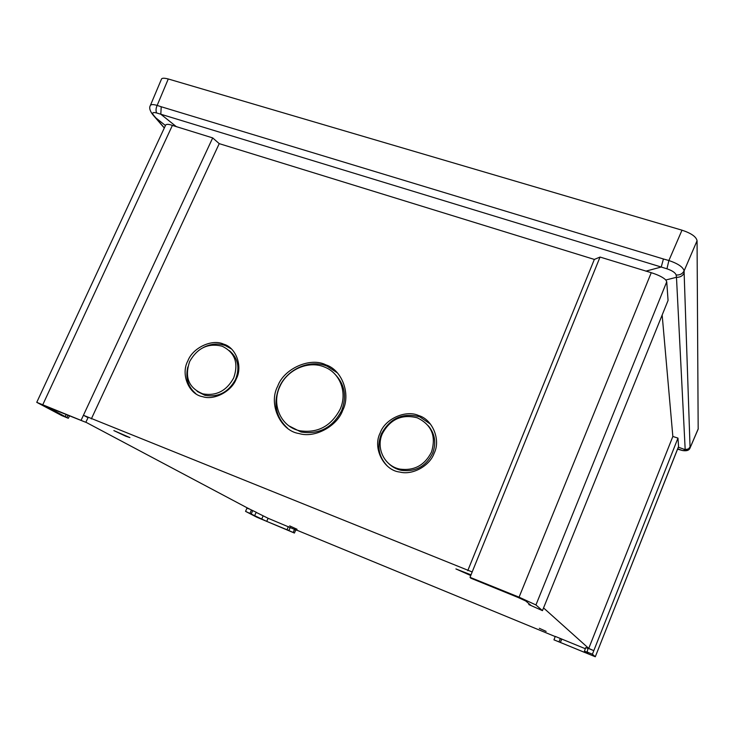 <?xml version="1.0" encoding="UTF-8"?>
<svg xmlns="http://www.w3.org/2000/svg" width="735" height="735" viewBox="0 0 735 735"><rect width="100%" height="100%" fill="white"/><g stroke="black" fill="none" stroke-linecap="round" stroke-linejoin="round"><path stroke-width="1.1" d="M698.176 429.065L697.065 240.74C696.265 236.762 691.24 233.243 681.997 230.184L168.269 78.976C164.043 77.892 161.755 77.993 161.415 79.27M161.415 79.261L150.353 105.509C151.033 104.324 153.293 104.287 157.152 105.417L161.213 106.75L160.809 114.219L156.628 112.969C153.018 112.032 151.906 112.666 153.293 114.89L164.337 127.927M666.948 268.808L668.887 260.521C678.01 263.626 683.091 267.071 684.12 270.857L684.138 273.025C682.585 276.02 680.031 277.435 676.476 277.288L676.126 274.991C675.29 272.657 672.231 270.599 666.948 268.808L661.224 267.025L663.429 258.986L668.887 260.521L681.997 230.184M677.56 449.158L682.558 450.546L685.066 450.399L685.185 449.645L688.456 448.892L690.046 446.99L690.064 447.937L698.213 428.983M677.698 448.819L682.558 450.546C686.683 451.216 689.182 450.353 690.064 447.937M698.25 428.771L690.101 447.753C689.062 449.756 687.39 450.638 685.066 450.399M555.21 636.565L297.647 530.514L295.792 529.935L294.404 533.04L256.506 517.072L245.563 511.367L246.951 508.179L249.514 509.079L85.848 422.212M295.792 529.935L268.11 518.276L266.722 521.381L245.563 511.367M266.722 521.381L287.063 529.76L288.322 526.572M294.404 533.04L286.999 529.724M250.038 513.186L251.462 510.007L256.212 512.24L254.751 515.382M252.711 510.678L251.287 513.838M588.009 648.445L585.74 647.627L584.435 651.192L588.248 653.773L584.316 652.303L584.692 651.302M585.345 648.72L555.265 636.409L553.96 639.845L595.295 656.759L678.57 446.485L677.964 438.115L593.797 650.659L588.064 648.279L587.072 652.147L584.435 651.192M268.11 518.276L256.157 512.359M251.462 510.007L247.116 507.802M69.522 415.835L68.318 418.288L61.712 415.56L36.75 402.339L85.802 422.303L88.062 417.682L83.468 415.293L472.173 571.959L470.042 577.333L470.786 578.179L518.101 597.472L525.736 600.991L530.982 605.419L528.823 604.556L542.448 610.638L668.06 300.459L666.737 281.799L535.934 604.951L542.448 610.638M543.542 607.918L588.744 648.417L593.797 650.659L592.41 654.224L586.723 651.862M297.059 529.264L289.663 525.892L297.059 529.264M539.334 628.296L546.133 631.393L539.334 628.296M125.703 436.177L129.92 437.61L113.861 430.591L125.703 436.177M471.025 574.853L455.911 568.927L470.749 575.542M592.41 654.224L595.258 656.704M561.788 639.037L560.419 642.454L553.96 639.845M560.419 642.454L584.316 652.303M588.744 648.417L672.847 436.461L677.964 438.115M678.341 447.202L685.185 449.645L676.476 277.288L665.827 279.998L666.737 281.799M672.847 436.461L662.162 315.012M470.042 577.333L519.066 597.169L651.256 272.694L600.045 257.057L472.173 571.959M535.934 604.951L519.066 597.169M529.099 603.83L528.823 604.556M467.754 570.672L594.339 259.427L600.045 257.057M594.339 259.427L219.223 143.637L91.333 418.904M81.236 419.97L212.691 137.904L219.223 143.637M212.691 137.904L172.385 125.4C168.949 124.197 166.735 124.031 165.743 124.904L165.715 124.959M342.703 410.387C351.073 394.346 342.051 369.916 325.899 364.863C310.492 356.842 283.94 368.501 277.72 386.178C268.054 404.02 280.467 431.004 299.108 433.549C314.892 438.473 337.172 426.079 342.703 410.387M236.22 379.021C243.009 366.453 236.027 347.462 223.596 344.127C212.084 338.651 192.689 347.784 187.857 360.885C180.442 374.28 188.923 394.493 202.575 396.652C214.298 400.685 231.736 391.213 236.22 379.021M434.155 453.229C441 439.842 432.456 419.363 418.674 415.56C405.766 409.478 384.864 418.968 380.17 432.988C372.296 448.001 383.881 470.501 399.785 472.054C412.849 475.499 429.957 465.521 434.155 453.229M85.802 422.303L47.141 406.942L68.318 418.288M65.25 416.506L66.214 414.494M67.041 417.241L68.024 415.229M153.587 115.634L154.947 117.196M164.3 128.019L154.956 117.214L165.448 125.529M153.293 114.89L151.373 112.804M156.628 112.969C155.691 110.81 155.866 108.293 157.152 105.417L168.269 78.976M676.126 274.991C679.801 275.257 682.466 273.879 684.12 270.857L697.065 240.74M665.827 279.998C663.163 277.371 658.303 274.927 651.256 272.694M337.356 372.847L327.296 366.287C310.041 358.809 286.962 369.016 279.181 387.437C272.97 403.552 275.763 417.14 287.569 428.211M288.919 425.859L301.019 431.996C319.008 434.808 332.542 427.715 341.61 410.7C346.938 396.652 344.825 384.598 335.289 374.538M231.36 348.914L225.277 345.551C218.001 343.043 210.66 343.714 203.246 347.554M187.82 366.94C185.257 378.02 187.958 386.959 195.933 393.739M197.173 391.406L204.9 395.311C218.231 397.607 228.456 392.315 235.558 379.425C240.069 367.665 238.039 358.092 229.458 350.714M430.545 424.187L419.722 416.8C402.762 412.399 389.945 418.169 381.29 434.091C376.715 446.274 378.727 456.913 387.317 466.008M388.888 463.721C392.334 467.065 396.459 469.261 401.255 470.308C415.45 472.127 425.905 466.477 432.621 453.348C436.461 443.021 435.028 433.843 428.321 425.804M233.684 377.937C238.802 363.081 234.97 352.515 222.2 346.231C208.299 342.786 197.458 347.857 189.694 361.445C184.292 377.22 188.693 388.034 202.897 393.887C216.283 396.193 226.545 390.873 233.684 377.937M340.112 409.294C347.673 392.766 340.13 372.902 324.447 367.013C308.378 360.159 286.981 369.696 279.741 386.812C271.288 404.59 280.88 426.612 299.365 430.682C317.428 433.503 331.007 426.373 340.112 409.294M431.473 452.08C436.36 436.177 431.629 424.747 417.278 417.811C401.852 413.915 390.221 419.207 382.365 433.678C375.686 448.212 384.497 466.284 399.978 469.123C414.228 470.951 424.729 465.264 431.473 452.08M558.986 641.921L560.309 638.485M561.715 638.991L560.364 642.418M294.597 529.228L293.21 532.351M290.224 527.427L288.864 530.56M663.429 258.986L161.213 106.75M690.046 446.99L684.138 273.025M645.872 271.151L661.224 267.025L160.809 114.219L176.464 126.751M172.385 125.4L42.906 404.461M261.678 519.149L263.066 516.034M154.956 117.214L152.623 114.449C149.784 110.682 149.03 107.705 150.353 105.509M36.75 402.339L165.743 124.904M327.296 366.287L325.899 364.863M225.277 345.551L223.596 344.127M419.722 416.8L418.674 415.56M204.9 395.311L202.897 393.887M301.019 431.996L299.365 430.682M401.255 470.308L399.978 469.123M595.295 656.75L678.534 446.724"/></g></svg>
